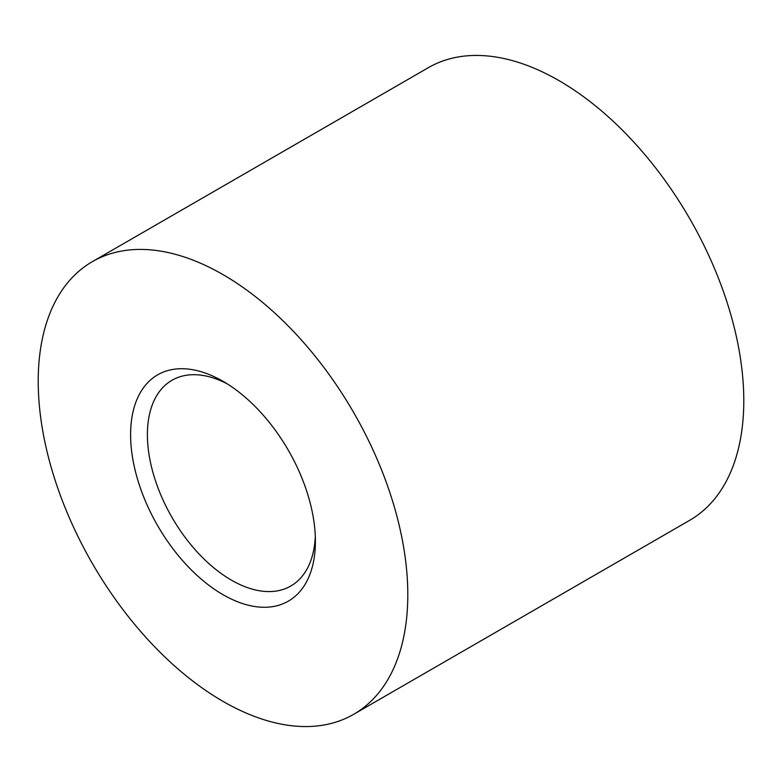 <?xml version="1.0" encoding="UTF-8"?>
<svg xmlns="http://www.w3.org/2000/svg" width="782" height="782" viewBox="0 0 782 782"><rect width="100%" height="100%" fill="white"/><g stroke="black" fill="none" stroke-linecap="round" stroke-linejoin="round"><path stroke-width="1.17" d="M223.007 594.682A130.672 75.443 60 0 1 130.604 434.645A130.672 75.443 60 0 1 223.007 381.303L223.007 381.303A130.672 75.443 60 0 1 315.4 541.339A130.672 75.443 60 0 1 223.007 594.682M227.308 383.894A118.786 68.581 -120 0 0 172.011 380.267A118.786 68.581 -120 0 0 153.8 475.456A118.786 68.581 -120 0 0 231.404 580.136A118.786 68.581 -120 0 0 290.796 586.021A118.786 68.581 -120 0 0 315.302 536.315M223.007 274.609A261.335 150.887 60 0 1 393.737 504.898A261.335 150.887 60 0 1 353.669 714.318A261.335 150.887 60 0 1 223.007 701.376A261.335 150.887 60 0 1 52.277 471.077A261.335 150.887 60 0 1 92.335 261.667A261.335 150.887 60 0 1 223.007 274.609M92.335 261.667L428.331 67.682A261.335 150.887 60 0 1 558.993 80.624A261.335 150.887 60 0 1 729.723 310.923A261.335 150.887 60 0 1 689.665 520.333L353.669 714.318"/></g></svg>

